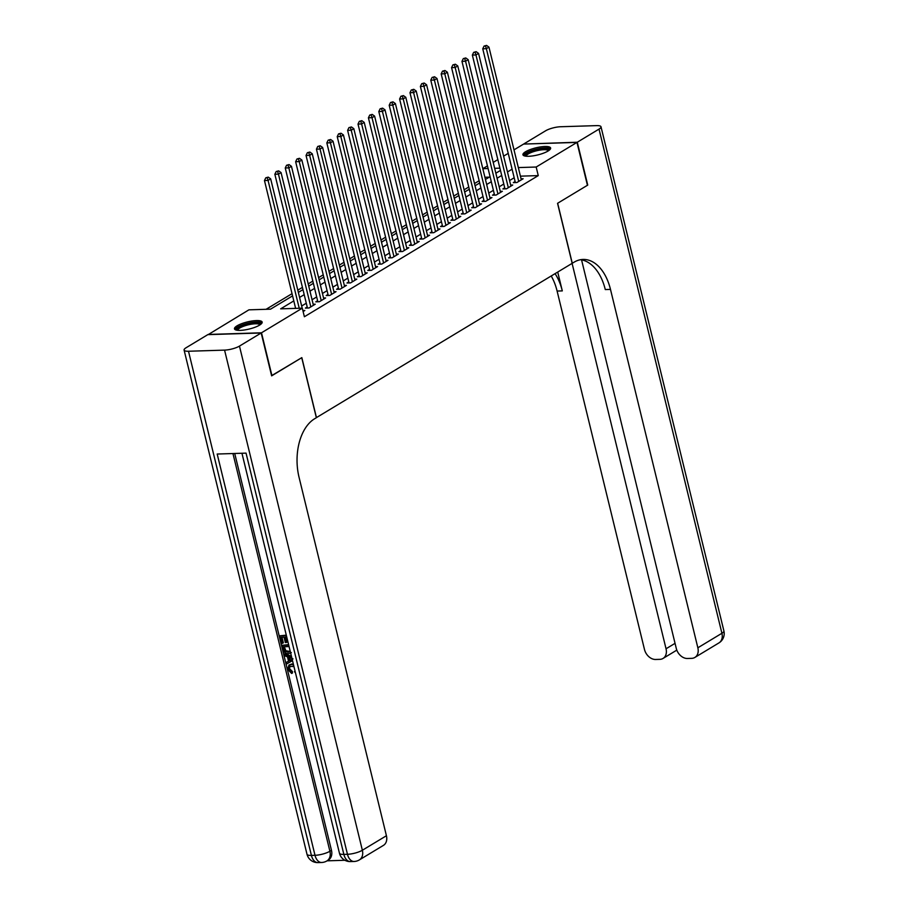 <?xml version="1.0" encoding="UTF-8"?>
<svg xmlns="http://www.w3.org/2000/svg" width="908" height="908" viewBox="0 0 908 908"><rect width="100%" height="100%" fill="white"/><g stroke="black" fill="none" stroke-linecap="round" stroke-linejoin="round"><path stroke-width="1.36" d="M548.023 151.046A14.244 3.666 166.3 0 1 532.928 155.881A14.244 3.666 166.3 0 1 522.94 154.769A14.244 3.666 166.3 0 1 525.528 151.749A14.244 3.666 166.3 0 1 540.623 146.903A14.244 3.666 166.3 0 1 550.623 148.027A14.244 3.666 166.3 0 1 548.023 151.046M259.575 325.121A14.244 3.666 166.3 0 1 244.479 329.967A14.244 3.666 166.3 0 1 234.48 328.844A14.244 3.666 166.3 0 1 237.067 325.824A14.244 3.666 166.3 0 1 252.163 320.978A14.244 3.666 166.3 0 1 262.162 322.102A14.244 3.666 166.3 0 1 259.575 325.121M208.17 334.632L248.917 309.832L270.561 309.163L292.58 295.872M479.14 180.737L474.509 183.529M468.744 187.014L464.124 189.806M458.347 193.291L453.728 196.083M447.962 199.556L443.331 202.348M437.565 205.832L432.934 208.624M427.169 212.109L422.538 214.901M416.772 218.374L412.141 221.166M406.375 224.651L401.756 227.443M395.979 230.927L391.359 233.719M385.594 237.192L380.963 239.984M375.197 243.469L370.566 246.261M364.8 249.745L360.17 252.537M354.404 256.011L349.773 258.814M344.007 262.287L339.376 265.079M333.611 268.564L328.991 271.356M323.225 274.829L318.594 277.632M312.829 281.105L308.198 283.898M302.432 287.382L297.801 290.174M292.036 293.659L266.101 309.299M482.818 168.684L487.448 165.892M493.214 162.407L497.845 159.615M503.611 156.142L508.242 153.35M514.007 149.865L523.598 144.077L576.977 142.408L536.174 167.027L518.32 167.583M515.108 181.532L513.292 182.633L516.89 182.519L523.133 178.751L521.056 178.819M504.712 187.808L502.896 188.909L506.505 188.796L512.736 185.028L510.671 185.096M494.315 194.074L492.499 195.175L496.109 195.061L502.34 191.304L500.274 191.361M483.919 200.35L482.103 201.451L485.712 201.338L491.943 197.569L489.877 197.638M473.533 206.627L471.706 207.728L475.315 207.614L481.558 203.846L479.481 203.914M463.137 212.903L461.309 213.993L464.919 213.879L471.161 210.123L469.084 210.179M452.74 219.168L450.924 220.269L454.522 220.156L460.765 216.388L458.688 216.456M442.344 225.445L440.528 226.546L444.137 226.433L450.368 222.664L448.302 222.732M431.947 231.722L430.131 232.811L433.74 232.698L439.971 228.941L437.906 229.009M421.55 237.987L419.734 239.088L423.344 238.974L429.575 235.217L427.509 235.274M411.165 244.263L409.338 245.364L412.947 245.251L419.19 241.483L417.113 241.551M400.769 250.54L398.941 251.629L402.55 251.527L408.793 247.759L406.716 247.827M390.372 256.805L388.556 257.906L392.154 257.793L398.396 254.036L396.319 254.092M379.975 263.082L378.159 264.183L381.769 264.069L388 260.301L385.934 260.369M369.579 269.358L367.763 270.448L371.372 270.346L377.603 266.577L375.537 266.646M359.182 275.623L357.366 276.724L360.975 276.611L367.207 272.854L365.141 272.911M348.797 281.9L346.969 283.001L350.579 282.887L356.81 279.119L354.744 279.187M338.4 288.177L336.573 289.277L340.182 289.164L346.425 285.396L344.348 285.464M328.004 294.453L326.188 295.543L329.786 295.429L336.028 291.672L333.951 291.729M317.607 300.718L315.791 301.819L319.389 301.706L325.631 297.938L323.566 298.006M307.21 306.995L305.394 308.096L309.004 307.982L315.235 304.214L313.169 304.282M489.344 177.128L484.906 177.264M293.806 300.911L280.663 308.845L302.296 308.175L304.384 316.744L538.262 175.607L520.409 176.163M514.189 177.752L509.558 180.544M503.792 184.029L499.162 186.821M493.396 190.305L488.765 193.098M482.999 196.571L478.368 199.363M472.603 202.847L467.983 205.639M462.217 209.124L457.587 211.916M451.821 215.389L447.19 218.181M441.424 221.666L436.793 224.458M431.028 227.942L426.397 230.734M420.631 234.207L416 236.999M410.234 240.484L405.615 243.276M399.849 246.76L395.218 249.552M389.453 253.026L384.822 255.829M379.056 259.302L374.425 262.094M368.659 265.579L364.029 268.371M358.263 271.855L353.632 274.647M347.866 278.12L343.247 280.913M337.481 284.397L332.85 287.189M327.084 290.674L322.454 293.466M316.688 296.939L312.057 299.731M306.291 303.215L301.66 306.007M303.113 311.535L304.838 310.491L302.875 310.547M576.977 142.408L587.431 185.277L557.546 203.313L572.176 263.331L316.347 417.657M316.461 417.646L301.831 357.627L271.594 375.674M271.946 375.662L261.493 332.793L208.125 334.462M538.262 175.607L536.174 167.027M302.296 308.175L261.493 332.793M512.101 169.183L507.47 171.975M501.704 175.448L497.073 178.252M491.307 181.725L486.677 184.517M480.911 188.001L476.28 190.793M470.514 194.278L465.883 197.07M460.118 200.543L455.498 203.335M449.732 206.82L445.102 209.612M439.336 213.096L434.705 215.888M428.939 219.361L424.308 222.154M418.543 225.638L413.912 228.43M408.146 231.915L403.515 234.707M397.749 238.18L393.13 240.972M387.364 244.456L382.733 247.248M376.968 250.733L372.337 253.525M366.571 256.998L361.94 259.79M356.174 263.275L351.544 266.067M345.778 269.551L341.147 272.343M335.381 275.816L330.762 278.62M324.996 282.093L320.365 284.885M314.599 288.369L309.969 291.162M304.203 294.646L299.572 297.438M499.922 168.162L494.656 168.321M488.084 168.525L482.818 168.695M298.346 292.399L302.977 289.607M308.743 286.122L313.362 283.33M319.139 279.846L323.759 277.053M329.525 273.58L334.155 270.788M339.921 267.304L344.552 264.512M350.318 261.027L354.949 258.235M360.714 254.762L365.345 251.97M371.111 248.486L375.742 245.693M381.508 242.209L386.127 239.417M391.893 235.944L396.524 233.14M402.289 229.667L406.92 226.875M412.686 223.391L417.317 220.599M423.083 217.114L427.713 214.322M433.479 210.849L438.11 208.057M443.876 204.572L448.495 201.78M454.261 198.296L458.892 195.504M464.658 192.031L469.288 189.239M475.054 185.754L479.685 182.962M485.451 179.478L490.082 176.685M495.847 173.212L500.478 170.42M299.231 308.266L268.064 180.431L270.663 178.853L302.194 308.175M295.622 308.38L264.466 180.544L268.064 180.431L267.224 177.764L268.257 177.128L265.783 177.809L267.224 177.764M265.783 177.809L264.466 180.544M270.663 178.853L268.257 177.128M236.943 330.206A12.326 3.167 166.3 0 1 236.716 329.229A12.326 3.167 166.3 0 1 249.814 323.339A12.326 3.167 166.3 0 1 260.607 324.428M259.926 324.905A11.418 2.94 -13.7 0 0 248.894 324.678A11.418 2.94 -13.7 0 0 237.805 329.91A11.418 2.94 -13.7 0 0 237.76 330.308M262.037 322.919A14.153 3.643 -13.7 0 0 247.793 323.305A14.153 3.643 -13.7 0 0 234.968 329.513M525.391 156.131A12.326 3.167 166.3 0 1 525.176 155.143A12.326 3.167 166.3 0 1 538.262 149.264A12.326 3.167 166.3 0 1 549.068 150.353M548.387 150.83A11.418 2.94 -13.7 0 0 537.343 150.603A11.418 2.94 -13.7 0 0 526.265 155.824A11.418 2.94 -13.7 0 0 526.209 156.233M550.498 148.844A14.153 3.643 -13.7 0 0 536.253 149.23A14.153 3.643 -13.7 0 0 523.428 155.438M290.004 666.154L289.538 668.697L292.399 671.511L292.478 672.976L291.638 673.475L287.734 669.366L288.926 665.053L293.341 664.1M288.926 665.053L291.911 663.952M292.501 660.638L286.542 664.02L286.168 662.477L288.551 661.228L287.484 656.836L284.533 655.758L284.159 654.214L284.987 653.715L291.434 656.257M286.168 662.477L288.54 661.172M286.758 637.075L285.021 637.132L286.338 642.535L285.339 642.569L284.022 637.155L281.026 637.257L282.502 643.318L281.503 643.352L279.675 635.838L286.292 635.157M285.963 637.098L287.166 642.035L286.338 642.535M281.979 637.223L283.341 642.819L282.502 643.318M234.718 453.478L331.465 850.319A10.964 8.183 58.9 0 1 328.469 859.978L326.914 860.92A10.964 8.183 -121.1 0 0 329.899 851.261L331.465 850.319M327.062 860.829L344.881 860.273M290.639 653.011L288.426 653.635C285.657 653.737 283.818 652.194 282.887 649.016L281.991 645.327L288.608 644.646M261.186 332.986L207.807 334.643L186.083 347.753A10.964 2.815 -13.7 0 0 184.097 350.079A10.964 2.815 -13.7 0 0 188.501 351.248L224.571 350.125A10.964 2.815 -13.7 0 0 239.462 346.096L261.186 332.986L271.64 375.855L301.728 357.695L316.359 417.714L314.588 418.781A45.661 27.989 88.2 0 0 299.061 477.336L386.422 835.735A10.964 8.183 58.9 0 1 383.426 845.382L359.364 859.91A10.964 8.183 -121.1 0 0 362.36 850.251L386.422 835.735M239.462 346.096L362.36 850.251A10.964 2.815 166.3 0 1 347.469 854.292L343.86 854.394L246.045 453.126L217.194 454.034L315.008 855.302L311.41 855.415A10.964 2.815 166.3 0 1 306.995 854.246L184.097 350.079M279.675 635.838L286.406 635.623M281.991 645.327L288.721 645.123M289.073 646.575L283.341 646.746L285.067 651.286L288.086 652.182L290.254 651.422M284.283 646.723L285.895 650.786L290.185 651.49M283.863 648.868L284.692 648.369M285.067 651.286L285.895 650.786M288.086 652.182L288.914 651.683M284.159 654.214L291.661 657.176M291.241 658.221L288.585 657.244L289.436 660.763L293.012 658.879L291.241 658.221M289.629 657.63L290.276 660.252L291.468 659.685M289.436 660.763L290.276 660.252M293.942 666.54L289.55 666.37L288.699 669.196L289.538 668.697M288.699 669.196L291.57 672.011L292.399 671.511M294.442 671.659L295.089 671.262L294.442 671.659L295.486 672.885M291.082 664.452L293.556 664.974M291.57 672.011L291.638 673.475M577.284 142.227L587.737 185.096L557.648 203.256L572.278 263.275L574.049 262.208A45.661 27.989 -91.8 0 1 583.072 259.438A45.661 27.989 -91.8 0 1 610.482 289.391L697.855 647.79L721.917 633.273L599.019 129.106L577.284 142.227L523.961 144.066M572.097 263.388L666.041 648.777A10.964 8.183 -121.1 0 1 663.044 658.436A10.964 8.183 -121.1 0 1 659.9 659.344L655.644 659.469A10.964 8.183 -121.1 0 1 644.476 649.458L557.103 291.059A45.661 27.989 -91.8 0 0 551.213 275.987M555.072 273.66A45.661 27.989 -91.8 0 1 562.302 290.889L557.716 272.06M599.019 129.106A10.964 2.815 -13.7 0 0 601.005 126.791A10.964 2.815 -13.7 0 0 596.59 125.622L560.531 126.745A10.964 2.815 -13.7 0 0 545.64 130.775L523.916 143.884M581.563 259.881L676.29 648.46A10.964 8.183 -121.1 0 0 687.447 658.482L691.703 658.345A10.964 8.183 -121.1 0 0 694.858 657.449A10.964 8.183 -121.1 0 0 697.855 647.79M580.484 259.711A45.661 27.989 -91.8 0 1 605.284 289.561L610.482 289.391M310.82 306.881L278.461 174.154L281.06 172.588L313.419 305.315M307.46 308.028L274.852 174.268L278.461 174.154L277.621 171.487L278.654 170.863L276.18 171.533L277.621 171.487M276.18 171.533L274.852 174.268M281.06 172.588L278.654 170.863M321.216 300.605L288.858 167.878L291.457 166.312L323.816 299.038M317.857 301.751L285.248 167.991L288.858 167.878L288.018 165.211L289.05 164.586L286.565 165.256L288.018 165.211M286.565 165.256L285.248 167.991M291.457 166.312L289.05 164.586M331.613 294.34L299.254 161.613L301.853 160.035L334.212 292.762M328.253 295.486L295.645 161.715L299.254 161.613L298.403 158.945L299.447 158.31L296.961 158.991L298.403 158.945M296.961 158.991L295.645 161.715M301.853 160.035L299.447 158.31M341.998 288.063L309.651 155.336L312.25 153.77L344.597 286.497M338.65 289.209L306.041 155.45L309.651 155.336L308.799 152.669L309.844 152.045L307.358 152.714L308.799 152.669M307.358 152.714L306.041 155.45M312.25 153.77L309.844 152.045M352.395 281.786L320.047 149.06L322.646 147.493L354.994 280.22M349.047 282.933L316.438 149.173L320.047 149.06L319.196 146.392L320.24 145.768L317.755 146.438L319.196 146.392M317.755 146.438L316.438 149.173M322.646 147.493L320.24 145.768M362.791 275.521L330.433 142.794L333.032 141.217L365.391 273.944M359.443 276.656L326.835 142.897L330.433 142.794L329.593 140.127L330.625 139.492L328.151 140.173L329.593 140.127M328.151 140.173L326.835 142.897M333.032 141.217L330.625 139.492M373.188 269.245L340.829 136.518L343.428 134.952L375.787 267.678M369.828 270.391L337.231 136.631L340.829 136.518L339.989 133.851L341.022 133.226L338.548 133.896L339.989 133.851M338.548 133.896L337.231 136.631M343.428 134.952L341.022 133.226M383.585 262.968L351.226 130.241L353.825 128.675L386.184 261.402M380.225 264.114L347.616 130.355L351.226 130.241L350.386 127.574L351.419 126.95L348.933 127.619L350.386 127.574M348.933 127.619L347.616 130.355M353.825 128.675L351.419 126.95M393.981 256.692L361.622 123.965L364.221 122.398L396.58 255.125M390.622 257.838L358.013 124.078L361.622 123.965L360.771 121.309L361.815 120.673L359.33 121.354L360.771 121.309M359.33 121.354L358.013 124.078M364.221 122.398L361.815 120.673M404.366 250.426L372.019 117.7L374.618 116.133L406.966 248.86M401.018 251.573L368.41 117.813L372.019 117.7L371.168 115.032L372.212 114.408L369.726 115.078L371.168 115.032M369.726 115.078L368.41 117.813M374.618 116.133L372.212 114.408M414.763 244.15L382.416 111.423L385.015 109.857L417.362 242.584M411.415 245.296L378.806 111.536L382.416 111.423L381.564 108.756L382.609 108.131L380.123 108.801L381.564 108.756M380.123 108.801L378.806 111.536M385.015 109.857L382.609 108.131M425.16 237.873L392.801 105.146L395.4 103.58L427.759 236.307M421.811 239.02L389.203 105.26L392.801 105.146L391.961 102.479L392.994 101.855L390.519 102.525L391.961 102.479M390.519 102.525L389.203 105.26M395.4 103.58L392.994 101.855M435.556 231.608L403.197 98.881L405.797 97.315L438.155 230.042M432.197 232.754L399.599 98.995L403.197 98.881L402.358 96.214L403.39 95.59L400.916 96.259L402.358 96.214M400.916 96.259L399.599 98.995M405.797 97.315L403.39 95.59M445.953 225.332L413.594 92.605L416.193 91.038L448.552 223.765M442.593 226.478L409.985 92.718L413.594 92.605L412.754 89.937L413.787 89.313L411.301 89.983L412.754 89.937M411.301 89.983L409.985 92.718M416.193 91.038L413.787 89.313M456.349 219.055L423.991 86.328L426.59 84.762L458.949 217.489M452.99 220.201L420.381 86.442L423.991 86.328L423.139 83.661L424.184 83.037L421.698 83.706L423.139 83.661M421.698 83.706L420.381 86.442M426.59 84.762L424.184 83.037M466.735 212.79L434.387 80.063L436.986 78.485L469.334 211.212M463.386 213.936L430.778 80.176L434.387 80.063L433.536 77.396L434.58 76.76L432.094 77.441L433.536 77.396M432.094 77.441L430.778 80.176M436.986 78.485L434.58 76.76M477.131 206.513L444.784 73.786L447.383 72.22L479.73 204.947M473.783 207.66L441.174 73.9L444.784 73.786L443.933 71.119L444.977 70.495L442.491 71.165L443.933 71.119M442.491 71.165L441.174 73.9M447.383 72.22L444.977 70.495M487.528 200.237L455.169 67.51L457.768 65.944L490.127 198.67M484.18 201.383L451.571 67.623L455.169 67.51L454.329 64.843L455.373 64.218L452.888 64.888L454.329 64.843M452.888 64.888L451.571 67.623M457.768 65.944L455.373 64.218M497.924 193.972L465.566 61.245L468.165 59.667L500.524 192.394M494.565 195.118L461.968 61.347L465.566 61.245L464.726 58.577L465.759 57.942L463.284 58.623L464.726 58.577M463.284 58.623L461.968 61.347M468.165 59.667L465.759 57.942M508.321 187.695L475.962 54.968L478.561 53.402L510.92 186.129M504.962 188.841L472.353 55.082L475.962 54.968L475.122 52.301L476.155 51.677L473.681 52.346L475.122 52.301M473.681 52.346L472.353 55.082M478.561 53.402L476.155 51.677M518.718 181.418L486.359 48.691L488.958 47.125L521.317 179.852M515.358 182.565L482.75 48.805L486.359 48.691L485.508 46.024L486.552 45.4L484.066 46.07L485.508 46.024M484.066 46.07L482.75 48.805M488.958 47.125L486.552 45.4M188.501 351.248L311.41 855.415A10.964 6.719 88.2 0 0 317.982 862.6L321.591 862.486A10.964 6.719 -91.8 0 1 315.008 855.302A10.964 2.815 166.3 0 0 329.899 851.261L232.947 453.535M241.948 453.262L339.456 853.236A10.964 2.815 166.3 0 0 343.86 854.394A10.964 6.719 88.2 0 0 350.443 861.59L354.041 861.476A10.964 6.719 -91.8 0 1 347.469 854.292L224.571 350.125M562.302 290.889L557.103 291.059M666.041 648.777L675.041 643.352M721.917 633.273A10.964 8.183 58.9 0 1 718.92 642.921A10.964 10.964 0 0 0 723.903 630.947A10.964 2.815 166.3 0 1 721.917 633.273M339.456 853.236A10.964 10.964 0 0 0 350.443 861.59M354.041 861.476A10.964 10.964 0 0 0 359.364 859.91M306.995 854.246A10.964 10.964 0 0 0 317.982 862.6M321.591 862.486A10.964 10.964 0 0 0 326.914 860.92M291.343 652.591L290.515 653.09M663.044 658.436L676.812 650.128M694.858 657.449L718.92 642.921M723.903 630.947L601.005 126.791"/></g></svg>
